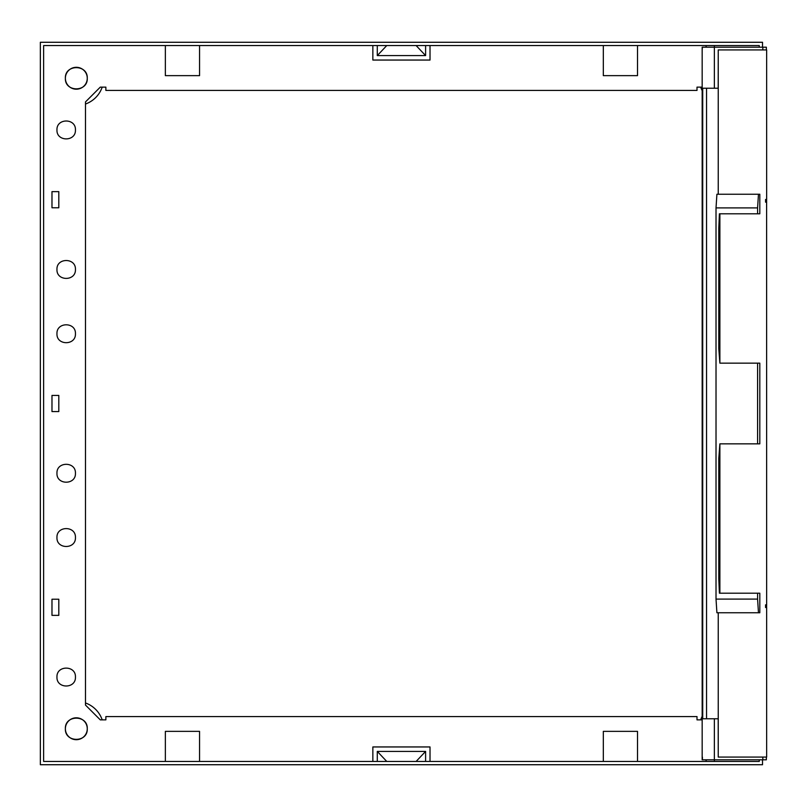 <?xml version="1.0" encoding="UTF-8"?>
<svg xmlns="http://www.w3.org/2000/svg" width="807" height="807" viewBox="0 0 807 807"><rect width="100%" height="100%" fill="white"/><g stroke="black" fill="none" stroke-linecap="round" stroke-linejoin="round"><path stroke-width="1.21" d="M762.524 759.801L762.524 764.723L40.35 764.723L40.35 42.277L762.524 42.277L762.524 47.199M759.246 759.801L759.246 761.445L43.628 761.445L43.628 45.555L759.246 45.555L759.246 47.199M416.109 761.445L425.602 751.408L425.602 761.445M165.364 761.445L165.364 731.354L199.561 731.354L199.561 761.445M701.999 719.864L697.006 719.864L697.006 716.576L105.868 716.576L105.868 719.864L100.28 719.864L85.481 705.066L85.481 101.934L100.28 87.136L105.868 87.136L105.868 90.424L697.006 90.424L697.006 87.136L701.999 87.136M65.377 728.751C64.701 742.874 87.943 742.874 87.267 728.751C87.943 714.639 64.701 714.639 65.377 728.751A10.945 10.945 0 0 1 76.322 717.806A10.945 10.945 0 0 1 87.267 728.751A10.945 10.945 0 0 1 76.322 739.696A10.945 10.945 0 0 1 65.377 728.751M65.377 78.249C64.701 92.361 87.943 92.361 87.267 78.249C87.943 64.126 64.701 64.126 65.377 78.249A10.945 10.945 0 0 1 76.322 67.304A10.945 10.945 0 0 1 87.267 78.249A10.945 10.945 0 0 1 76.322 89.194A10.945 10.945 0 0 1 65.377 78.249M75.434 129.947C76.009 118.034 56.399 118.034 56.964 129.947C56.399 141.861 76.009 141.861 75.434 129.947M75.434 269.457C76.009 257.554 56.399 257.554 56.964 269.457C56.399 281.371 76.009 281.371 75.434 269.457M75.434 333.745C76.009 321.832 56.399 321.832 56.964 333.745C56.399 345.658 76.009 345.658 75.434 333.745M75.434 473.255C76.009 461.342 56.399 461.342 56.964 473.255C56.399 485.168 76.009 485.168 75.434 473.255M75.434 537.543C76.009 525.629 56.399 525.629 56.964 537.543C56.399 549.446 76.009 549.446 75.434 537.543M75.434 677.053C76.009 665.139 56.399 665.139 56.964 677.053C56.399 688.966 76.009 688.966 75.434 677.053M58.81 395.43L51.981 395.43L51.981 411.57L58.81 411.57L58.81 395.43M58.81 191.632L58.81 207.772L51.981 207.772L51.981 191.632L58.81 191.632M58.81 599.228L51.981 599.228L51.981 615.368L58.81 615.368L58.81 599.228M637.51 761.445L637.51 731.354L603.323 731.354L603.323 761.445M430.02 761.445L430.02 746.949L372.854 746.949L372.854 761.445M372.854 45.555L372.854 60.051L430.02 60.051L430.02 45.555M416.109 45.555L425.602 55.592L425.602 45.555M425.602 55.592L377.283 55.592L377.283 45.555M386.765 45.555L377.283 55.592M701.999 90.293A27.357 27.357 0 0 1 700.688 87.136M102.196 87.136A27.357 27.357 0 0 1 85.481 104.022M700.688 719.864A27.357 27.357 0 0 1 701.999 716.707M85.481 702.978A27.357 27.357 0 0 1 102.196 719.864M165.364 45.555L165.364 75.646L199.561 75.646L199.561 45.555M637.51 45.555L637.51 75.646L603.323 75.646L603.323 45.555M425.602 751.408L377.283 751.408L386.765 761.445M377.283 751.408L377.283 761.445M766.347 759.801L766.347 757.067L766.347 759.801L714.366 759.801L714.366 718.765L718.2 718.765L718.24 757.067L718.24 612.765L716.909 612.765L716.021 599.097L716.021 207.903L757.591 207.903L758.479 194.235M718.24 757.067L766.65 757.067L766.65 607.51L765.561 607.51L765.561 604.836L766.65 604.836L766.61 199.49M702.413 47.199L702.171 49.933L702.413 47.199L714.366 47.199L714.366 88.235L702.715 88.235L702.715 718.765L714.366 718.765M714.366 759.801L702.171 759.801L702.171 757.067M702.413 759.801L702.413 757.067M702.171 47.199L702.171 759.801M714.366 88.235L718.2 88.235L718.24 49.933L718.24 194.235L716.909 194.235L716.021 207.903M706.539 718.765L706.539 88.235M714.366 47.199L766.347 47.199L766.347 49.933L766.347 47.199M718.24 49.933L766.65 49.933L766.65 199.49L765.561 199.49L765.561 202.164L766.65 202.164M718.24 194.235L759.811 194.235L759.811 213.794L719.4 213.794L718.795 228.29L718.795 348.654L719.884 363.15L719.884 213.794M716.021 599.097L757.591 599.097L757.591 593.206M757.591 443.85L757.591 363.15M757.591 213.794L757.591 207.903M758.479 612.765L757.591 599.097M718.24 612.765L759.811 612.765L759.811 593.206L719.4 593.206L718.795 578.71L718.795 458.346L719.884 443.85L719.884 593.206M706.196 47.199L706.196 45.555M706.054 47.199L706.054 45.555M706.054 761.445L706.054 759.801M706.196 761.445L706.196 759.801M766.6 607.57L766.65 604.836M719.884 443.85L759.811 443.85L759.811 363.15L719.884 363.15M714.397 45.555L714.397 47.199M714.397 761.445L714.397 759.801M762.837 759.801L762.837 757.067M762.837 49.933L762.837 47.199"/></g></svg>
